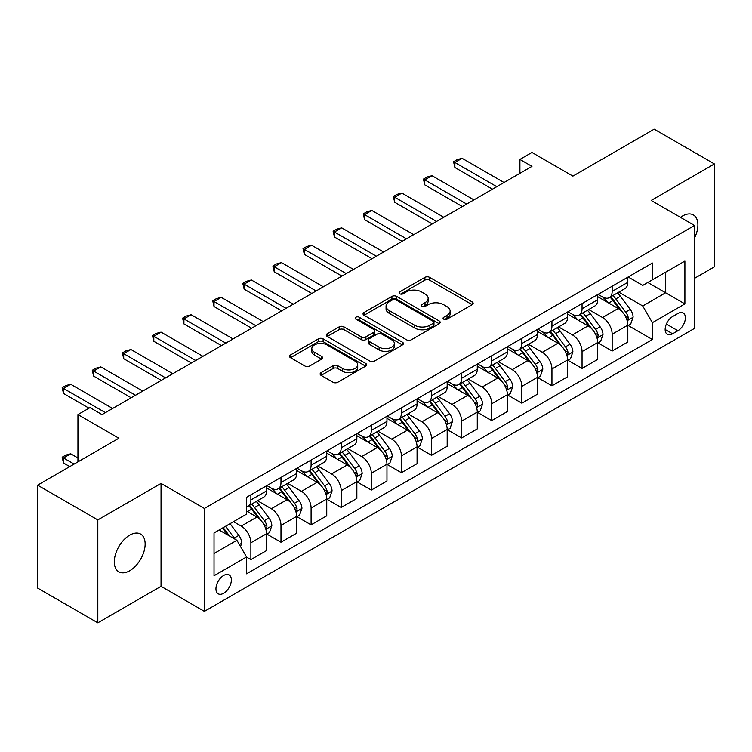 <?xml version="1.0" encoding="UTF-8"?>
<svg xmlns="http://www.w3.org/2000/svg" width="752" height="752" viewBox="0 0 752 752"><rect width="100%" height="100%" fill="white"/><g stroke="black" fill="none" stroke-linecap="round" stroke-linejoin="round"><path stroke-width="1.13" d="M443.746 319.168A2.341 1.354 0 0 0 447.055 319.168L472.181 304.663A3.346 1.927 0 0 0 473.158 303.3A3.346 1.927 0 0 0 472.181 301.937L429.618 277.366A3.346 1.927 0 0 0 424.889 277.366L399.773 291.87A2.341 1.354 0 0 0 399.086 292.819A2.341 1.354 0 0 0 399.773 293.778A2.341 1.354 0 0 0 403.081 293.778L406.334 291.898A10.697 6.176 0 0 1 421.468 291.898L425.012 293.947A10.697 6.176 0 0 1 428.142 298.318A10.697 6.176 0 0 1 425.012 302.68L421.759 304.56A2.341 1.354 0 0 0 421.073 305.519A2.341 1.354 0 0 0 421.759 306.468A2.341 1.354 0 0 0 425.068 306.468L428.32 304.598A10.697 6.176 0 0 1 443.454 304.598L446.998 306.647A10.697 6.176 0 0 1 450.128 311.008A10.697 6.176 0 0 1 446.998 315.379L443.746 317.259A2.341 1.354 0 0 0 443.06 318.209A2.341 1.354 0 0 0 443.746 319.168L443.746 317.259M129.729 570.749A21.799 12.587 120 0 0 143.97 551.536A21.799 12.587 120 0 0 140.624 534.07A21.799 12.587 120 0 0 129.729 535.151A21.799 12.587 120 0 0 115.488 554.356A21.799 12.587 120 0 0 118.825 571.83A21.799 12.587 120 0 0 129.729 570.749M694.528 237.97A21.799 12.587 120 0 0 693.391 214.94A21.799 12.587 120 0 0 682.487 216.012A21.799 12.587 120 0 0 680.457 217.347M223.664 593.272A10.904 6.289 120 0 0 230.779 583.674A10.904 6.289 120 0 0 229.106 574.932A10.904 6.289 120 0 0 223.664 575.477A10.904 6.289 120 0 0 216.538 585.084A10.904 6.289 120 0 0 218.212 593.817A10.904 6.289 120 0 0 223.664 593.272M321.104 372.635A3.346 1.927 0 0 0 320.126 373.998A3.346 1.927 0 0 0 321.104 375.37L333.042 382.26A3.346 1.927 0 0 0 337.78 382.26L365.669 366.149A3.346 1.927 0 0 0 366.647 364.786A3.346 1.927 0 0 0 365.669 363.423L323.116 338.851A3.346 1.927 0 0 0 318.387 338.851L290.488 354.963A3.346 1.927 0 0 0 289.511 356.326A3.346 1.927 0 0 0 290.488 357.689L304.917 366.017A3.346 1.927 0 0 0 309.645 366.017L321.583 359.127A3.346 1.927 0 0 0 322.561 357.755A3.346 1.927 0 0 0 321.583 356.392L314.43 352.265A8.939 5.161 0 0 1 311.807 348.618A8.939 5.161 0 0 1 317.335 343.843A8.939 5.161 0 0 1 327.073 344.961L355.094 361.139A8.939 5.161 0 0 1 357.708 364.786A8.939 5.161 0 0 1 352.19 369.561A8.939 5.161 0 0 1 342.442 368.442L337.78 365.745A3.346 1.927 0 0 0 333.042 365.745L321.104 372.635L321.104 375.37M694.528 278.315L714.4 266.838L714.4 163.936L654.184 129.175L572.902 176.109L531.955 152.468L519.914 159.424L531.955 166.371L102.028 414.587L89.986 407.631L77.945 414.587L77.945 461.869M97.816 519.923L97.816 622.825L161.041 586.325L161.041 483.423L97.816 519.923L37.6 485.162L118.891 438.228L77.945 414.587M161.041 483.423L204.394 508.446L694.528 225.468L694.528 328.37L204.394 611.357L204.394 508.446M714.4 163.936L651.176 200.446L694.528 225.468M406.569 339.81A3.346 1.927 0 0 0 411.297 339.81L439.196 323.708A3.346 1.927 0 0 0 440.174 322.335A3.346 1.927 0 0 0 439.196 320.972L396.642 296.41A3.346 1.927 0 0 0 391.914 296.41L364.015 312.512A3.346 1.927 0 0 0 363.037 313.875A3.346 1.927 0 0 0 364.015 315.238L406.569 339.81M356.796 319.675A2.341 1.354 0 0 1 359.174 320.004L359.174 317.222L402.433 342.198A3.346 1.927 0 0 1 403.41 343.561A3.346 1.927 0 0 1 402.433 344.933L374.534 361.035A3.346 1.927 0 0 1 369.805 361.035L327.252 336.464L327.252 333.738A3.346 1.927 0 0 0 326.274 335.101A3.346 1.927 0 0 0 327.252 336.464M327.252 333.738L339.19 326.847A3.346 1.927 0 0 1 343.918 326.847L361.176 336.811A3.346 1.927 0 0 0 365.904 336.811L373.829 332.234A3.346 1.927 0 0 0 374.806 330.871A3.346 1.927 0 0 0 373.829 329.508L355.865 319.13A2.341 1.354 0 0 1 355.179 318.181A2.341 1.354 0 0 1 356.617 316.93A2.341 1.354 0 0 1 359.174 317.222M97.816 622.825L37.6 588.064L37.6 485.162M677.909 313.499L672.608 316.554A10.556 6.101 120 0 0 665.717 325.86A10.556 6.101 120 0 0 667.334 334.32A10.556 6.101 120 0 0 672.608 333.794L677.909 330.739A10.556 6.101 120 0 0 684.809 321.433A10.556 6.101 120 0 0 683.192 312.973A10.556 6.101 120 0 0 677.909 313.499M628.174 276.99L642.744 285.403L652.379 279.838L652.379 263.012L246.543 497.326L246.543 514.152L214.029 532.924L214.029 575.75L246.543 556.978L246.543 573.804L652.379 339.5L652.379 322.674L642.744 305.989L618.793 292.161M652.379 279.838L684.893 261.066L684.893 303.902L652.379 322.674M161.041 586.325L204.394 611.357M519.914 159.424L519.914 173.327M647.801 282.489L665.623 292.772L665.623 272.196L684.893 261.066M642.744 305.989L665.623 292.772L684.893 303.902M214.029 553.51L236.908 540.293L219.086 530M246.543 557.119L250.877 559.62L250.877 542.794A13.621 7.868 -120 0 0 241.242 526.109L233.534 521.662M250.877 559.62L266.528 550.586L266.528 533.76A13.621 7.868 -120 0 0 256.902 517.075L246.543 511.097M266.894 534.108L280.985 542.239L280.985 525.413A13.621 7.868 -120 0 0 271.35 508.728L257.513 500.738M280.985 542.239L296.636 533.206L296.636 516.38A13.621 7.868 -120 0 0 287.001 499.695L266.528 487.869M297.002 516.727L311.093 524.858L311.093 508.032A13.621 7.868 -120 0 0 301.458 491.347L287.621 483.357M311.093 524.858L326.744 515.825L326.744 498.999A13.621 7.868 -120 0 0 317.109 482.305L296.636 470.489M327.111 499.347L341.201 507.478L341.201 490.652A13.621 7.868 -120 0 0 331.566 473.967L317.729 465.977M341.201 507.478L356.852 498.435L356.852 481.609A13.621 7.868 -120 0 0 347.217 464.924L326.744 453.108M357.209 481.957L371.3 490.097L371.3 473.271A13.621 7.868 -120 0 0 361.665 456.586L347.838 448.596M371.3 490.097L386.96 481.054L386.96 464.228A13.621 7.868 -120 0 0 377.325 447.543L356.852 435.728M387.318 464.576L401.408 472.717L401.408 455.891A13.621 7.868 -120 0 0 391.773 439.206L377.946 431.216M401.408 472.717L417.069 463.674L417.069 446.848A13.621 7.868 -120 0 0 407.434 430.163L386.96 418.347M417.426 447.196L431.516 455.336L431.516 438.51A13.621 7.868 -120 0 0 421.881 421.816L408.054 413.835M431.516 455.336L447.177 446.293L447.177 429.467A13.621 7.868 -120 0 0 437.542 412.782L417.069 400.957M447.534 429.815L461.625 437.946L461.625 421.12A13.621 7.868 -120 0 0 451.99 404.435L438.153 396.454M461.625 437.946L477.276 428.913L477.276 412.087A13.621 7.868 -120 0 0 467.641 395.402L447.177 383.576M477.642 412.434L491.733 420.565L491.733 403.739A13.621 7.868 -120 0 0 482.098 387.054L468.261 379.064M491.733 420.565L507.384 411.532L507.384 394.706A13.621 7.868 -120 0 0 497.749 378.021L477.276 366.196M507.75 395.054L521.841 403.185L521.841 386.359A13.621 7.868 -120 0 0 512.206 369.674L498.369 361.684M521.841 403.185L537.492 394.151L537.492 377.325A13.621 7.868 -120 0 0 527.857 360.631L507.384 348.815M537.849 377.673L551.94 385.804L551.94 368.978A13.621 7.868 -120 0 0 542.314 352.293L528.477 344.303M551.94 385.804L567.6 376.761L567.6 359.935A13.621 7.868 -120 0 0 557.965 343.25L537.492 331.435M567.957 360.283L582.048 368.424L582.048 351.598A13.621 7.868 -120 0 0 572.413 334.913L558.586 326.923M582.048 368.424L597.708 359.381L597.708 342.555A13.621 7.868 -120 0 0 588.073 325.87L567.6 314.054M598.066 342.903L612.156 351.043L612.156 334.217A13.621 7.868 -120 0 0 602.521 317.523L588.694 309.542M612.156 351.043L627.817 342L627.817 325.174A13.621 7.868 -120 0 0 618.182 308.489L597.708 296.673M598.066 294.37L602.521 296.946A13.621 7.868 -120 0 0 609.336 297.623A13.621 7.868 -120 0 0 612.156 291.381L612.156 286.239M567.957 311.76L572.413 314.327A13.621 7.868 -120 0 0 579.228 315.003A13.621 7.868 -120 0 0 582.048 308.762L582.048 303.62M537.849 329.141L542.314 331.707A13.621 7.868 -120 0 0 549.12 332.384A13.621 7.868 -120 0 0 551.94 326.152L551.94 321.001M507.75 346.522L512.206 349.097A13.621 7.868 -120 0 0 519.012 349.765A13.621 7.868 -120 0 0 521.841 343.532L521.841 338.381M477.642 363.902L482.098 366.478A13.621 7.868 -120 0 0 488.913 367.145A13.621 7.868 -120 0 0 491.733 360.913L491.733 355.771M447.534 381.283L451.99 383.858A13.621 7.868 -120 0 0 458.805 384.535A13.621 7.868 -120 0 0 461.625 378.294L461.625 373.152M417.426 398.663L421.881 401.239A13.621 7.868 -120 0 0 428.696 401.916A13.621 7.868 -120 0 0 431.516 395.674L431.516 390.532M387.318 416.044L391.773 418.62A13.621 7.868 -120 0 0 398.588 419.296A13.621 7.868 -120 0 0 401.408 413.055L401.408 407.913M357.209 433.434L361.665 436A13.621 7.868 -120 0 0 368.48 436.677A13.621 7.868 -120 0 0 371.3 430.435L371.3 425.294M327.111 450.815L331.566 453.381A13.621 7.868 -120 0 0 338.372 454.058A13.621 7.868 -120 0 0 341.201 447.825L341.201 442.674M297.002 468.195L301.458 470.771A13.621 7.868 -120 0 0 308.264 471.438A13.621 7.868 -120 0 0 311.093 465.206L311.093 460.055M266.894 485.576L271.35 488.151A13.621 7.868 -120 0 0 278.165 488.819A13.621 7.868 -120 0 0 280.985 482.587L280.985 477.445M628.174 325.522L652.379 339.5M609.336 297.623L624.987 288.58A13.621 7.868 -120 0 0 627.817 282.348L627.817 277.197M579.228 315.003L594.888 305.961A13.621 7.868 -120 0 0 597.708 299.728L597.708 294.587M549.12 332.384L564.78 323.351A13.621 7.868 -120 0 0 567.6 317.109L567.6 311.967M519.012 349.765L534.672 340.731A13.621 7.868 -120 0 0 537.492 334.49L537.492 329.348M488.913 367.145L504.564 358.112A13.621 7.868 -120 0 0 507.384 351.87L507.384 346.728M458.805 384.535L474.456 375.492A13.621 7.868 -120 0 0 477.276 369.251L477.276 364.109M428.696 401.916L444.347 392.873A13.621 7.868 -120 0 0 447.177 386.641L447.177 381.49M398.588 419.296L414.239 410.254A13.621 7.868 -120 0 0 417.069 404.021L417.069 398.87M368.48 436.677L384.14 427.634A13.621 7.868 -120 0 0 386.96 421.402L386.96 416.26M338.372 454.058L354.032 445.024A13.621 7.868 -120 0 0 356.852 438.783L356.852 433.641M308.264 471.438L323.924 462.405A13.621 7.868 -120 0 0 326.744 456.163L326.744 451.021M278.165 488.819L293.816 479.785A13.621 7.868 -120 0 0 296.636 473.544L296.636 468.402M246.543 506.754A13.621 7.868 -120 0 0 248.057 506.209L263.708 497.166A13.621 7.868 -120 0 0 266.528 490.934L266.528 485.783M248.057 506.209A13.621 7.868 -120 0 0 250.877 499.967L250.877 494.825M236.908 540.293L246.543 556.978M444.686 319.497L446.998 318.162A10.697 6.176 0 0 0 450.128 313.791L450.128 311.008M428.142 298.318L428.142 301.101A10.697 6.176 0 0 1 425.012 305.462L422.699 306.807M472.134 304.692L429.618 280.148A3.346 1.927 0 0 0 424.889 280.148L400.713 294.107M439.149 323.727L396.642 299.183A3.346 1.927 0 0 0 391.914 299.183L364.062 315.267M433.284 323.294A2.341 1.354 0 0 0 433.97 322.335A2.341 1.354 0 0 0 433.284 321.386L395.937 299.822A2.341 1.354 0 0 0 392.619 299.822L389.198 301.796A10.697 6.176 0 0 0 386.058 306.167A10.697 6.176 0 0 0 389.198 310.529L414.728 325.278A10.697 6.176 0 0 0 429.862 325.278L433.284 323.294L433.284 326.077A2.341 1.354 0 0 0 433.97 325.118L433.97 322.335M386.058 306.167L386.058 308.95A10.697 6.176 0 0 0 389.198 313.311L389.198 310.529M433.284 326.077L429.862 328.051A10.697 6.176 0 0 1 414.728 328.051L389.198 313.311M327.299 336.492L339.19 329.62L339.19 326.847M374.806 330.871L374.806 333.653A3.346 1.927 0 0 1 373.829 335.016L365.904 339.584A3.346 1.927 0 0 1 361.176 339.584L343.918 329.62A3.346 1.927 0 0 0 339.19 329.62M359.174 320.004L402.386 344.952M379.093 347.151A8.939 5.161 0 0 0 388.831 348.27A8.939 5.161 0 0 0 394.358 343.495A8.939 5.161 0 0 0 391.736 339.848L381.866 334.142A3.346 1.927 0 0 0 377.137 334.142L369.223 338.72A3.346 1.927 0 0 0 368.236 340.083A3.346 1.927 0 0 0 369.223 341.446L379.093 347.151L379.093 349.924A8.939 5.161 0 0 0 388.831 351.043A8.939 5.161 0 0 0 394.358 346.277L394.358 343.495M368.236 340.083L368.236 342.865A3.346 1.927 0 0 0 369.223 344.228L369.223 341.446M379.093 349.924L369.223 344.228M357.708 364.786L357.708 367.568A8.939 5.161 0 0 1 352.19 372.343A8.939 5.161 0 0 1 342.442 371.225L337.78 368.527A3.346 1.927 0 0 0 333.042 368.527L321.151 375.389M311.807 348.618L311.807 351.391A8.939 5.161 0 0 0 314.43 355.047L314.43 352.265M321.536 359.146L314.43 355.047M365.632 366.177L323.116 341.634A3.346 1.927 0 0 0 318.387 341.634L290.535 357.717M627.817 325.729L630.702 324.065L633.109 317.109A9.024 5.208 -120 0 0 630.232 309.42L620.391 296.288A26.057 15.04 -120 0 0 617.542 292.885M607.757 302.473A26.057 15.04 -120 0 0 602.427 296.89M626.989 320.202L628.042 319.074L628.24 317.494A9.024 5.208 -120 0 0 625.655 312.061L615.813 298.929A26.057 15.04 -120 0 0 612.974 295.527M610.549 296.927A21.629 12.483 60 0 1 614.093 300.96L622.421 312.08M610.079 297.19A26.057 15.04 60 0 1 612.927 300.593L619.469 309.335M496.79 186.675L454.875 162.479L454.875 167.489L453.559 161.718L457.169 159.631L462.104 158.305L504.009 182.501M492.457 189.175L454.875 167.489M462.104 158.305L454.875 162.479L453.559 161.718M597.708 343.109L600.594 341.446L603.001 334.49A9.024 5.208 -120 0 0 600.124 326.81L590.282 313.669A26.057 15.04 -120 0 0 587.444 310.266M577.649 319.854A26.057 15.04 -120 0 0 572.319 314.27M596.881 337.582L597.934 336.454L598.131 334.875A9.024 5.208 -120 0 0 595.546 329.451L585.705 316.31A26.057 15.04 -120 0 0 582.866 312.907M580.441 314.308A21.629 12.483 60 0 1 583.984 318.34L592.313 329.461M579.971 314.571A26.057 15.04 60 0 1 582.819 317.983L589.361 326.716M567.6 360.499L570.486 358.826L572.892 351.87A9.024 5.208 -120 0 0 570.016 344.19L560.174 331.049A26.057 15.04 -120 0 0 557.335 327.646M547.541 337.234A26.057 15.04 -120 0 0 542.211 331.651M566.773 354.963L567.826 353.835L568.023 352.256A9.024 5.208 -120 0 0 565.438 346.832L555.596 333.691A26.057 15.04 -120 0 0 552.758 330.288M550.332 331.688A21.629 12.483 60 0 1 553.886 335.721L562.214 346.841M549.862 331.952A26.057 15.04 60 0 1 552.711 335.364L559.253 344.096M537.492 377.88L540.387 376.207L542.794 369.26A9.024 5.208 -120 0 0 539.908 361.571L530.066 348.43A26.057 15.04 -120 0 0 527.227 345.027M517.442 354.615A26.057 15.04 -120 0 0 512.103 349.031M536.674 372.353L537.718 371.215L537.915 369.636A9.024 5.208 -120 0 0 535.33 364.212L525.488 351.071A26.057 15.04 -120 0 0 522.649 347.668M520.224 349.069A21.629 12.483 60 0 1 523.777 353.102L532.106 364.222M519.764 349.342A26.057 15.04 60 0 1 522.602 352.744L529.145 361.477M466.682 204.055L424.777 179.86L424.777 184.87L423.451 179.098L427.061 177.011L431.996 175.686L473.91 199.882M462.348 206.556L424.777 184.87M431.996 175.686L424.777 179.86L423.451 179.098M436.574 221.436L394.668 197.24L394.668 202.25L393.343 196.479L396.953 194.392L401.888 193.076L443.802 217.272M432.24 223.946L394.668 202.25M401.888 193.076L394.668 197.24L393.343 196.479M406.465 238.816L364.56 214.621L364.56 219.631L363.235 213.859L366.844 211.773L371.789 210.457L413.694 234.652M402.132 241.326L364.56 219.631M371.789 210.457L364.56 214.621L363.235 213.859M507.384 395.261L510.279 393.587L512.685 386.641A9.024 5.208 -120 0 0 509.8 378.952L499.958 365.81A26.057 15.04 -120 0 0 497.119 362.408M487.334 371.996A26.057 15.04 -120 0 0 481.994 366.421M506.566 389.733L507.609 388.596L507.807 387.026A9.024 5.208 -120 0 0 505.231 381.593L495.389 368.452A26.057 15.04 -120 0 0 492.541 365.049M490.116 366.45A21.629 12.483 60 0 1 493.669 370.492L501.998 381.602M489.655 366.722A26.057 15.04 60 0 1 492.494 370.125L499.037 378.858M376.357 256.206L334.452 232.011L334.452 237.012L333.127 231.24L336.736 229.153L341.681 227.837L383.586 252.033M372.024 258.707L334.452 237.012M341.681 227.837L334.452 232.011L333.127 231.24M477.276 412.641L480.171 410.977L482.577 404.021A9.024 5.208 -120 0 0 479.701 396.332L469.859 383.2A26.057 15.04 -120 0 0 467.011 379.788M457.225 389.386A26.057 15.04 -120 0 0 451.886 383.802M476.458 407.114L477.511 405.977L477.708 404.407A9.024 5.208 -120 0 0 475.123 398.974L465.281 385.842A26.057 15.04 -120 0 0 462.433 382.43M460.008 383.83A21.629 12.483 60 0 1 463.561 387.872L471.889 398.983M459.547 384.103A26.057 15.04 60 0 1 462.386 387.506L468.928 396.238M346.258 273.587L304.344 249.391L304.344 254.392L303.018 248.621L306.637 246.543L311.572 245.218L353.478 269.413M341.916 276.087L304.344 254.392M311.572 245.218L304.344 249.391L303.018 248.621M447.177 430.022L450.063 428.358L452.469 421.402A9.024 5.208 -120 0 0 449.593 413.713L439.751 400.581A26.057 15.04 -120 0 0 436.903 397.169M427.117 406.766A26.057 15.04 -120 0 0 421.787 401.183M446.35 424.495L447.402 423.357L447.6 421.787A9.024 5.208 -120 0 0 445.015 416.354L435.173 403.222A26.057 15.04 -120 0 0 432.325 399.82M429.909 401.211A21.629 12.483 60 0 1 433.453 405.253L441.781 416.373M429.439 401.483A26.057 15.04 60 0 1 432.278 404.886L438.82 413.619M316.15 290.968L274.236 266.772L274.236 271.773L272.91 266.011L276.529 263.924L281.464 262.598L323.369 286.794M311.817 293.468L274.236 271.773M281.464 262.598L274.236 266.772L272.91 266.011M417.069 447.402L419.954 445.739L422.361 438.783A9.024 5.208 -120 0 0 419.484 431.093L409.643 417.962A26.057 15.04 -120 0 0 406.794 414.559M397.009 424.147A26.057 15.04 -120 0 0 391.679 418.563M416.241 441.875L417.294 440.747L417.492 439.168A9.024 5.208 -120 0 0 414.907 433.735L405.065 420.603A26.057 15.04 -120 0 0 402.226 417.2M399.801 418.601A21.629 12.483 60 0 1 403.345 422.633L411.673 433.754M399.331 418.864A26.057 15.04 60 0 1 402.179 422.267L408.721 431.009M286.042 308.348L244.137 284.153L244.137 289.163L242.811 283.391L246.421 281.304L251.356 279.979L293.271 304.175M281.709 310.849L244.137 289.163M251.356 279.979L244.137 284.153L242.811 283.391M386.96 464.783L389.846 463.119L392.253 456.163A9.024 5.208 -120 0 0 389.376 448.483L379.534 435.342A26.057 15.04 -120 0 0 376.696 431.939M366.901 441.527A26.057 15.04 -120 0 0 361.571 435.944M386.133 459.256L387.186 458.128L387.383 456.549A9.024 5.208 -120 0 0 384.798 451.125L374.957 437.984A26.057 15.04 -120 0 0 372.118 434.581M369.693 435.981A21.629 12.483 60 0 1 373.246 440.014L381.565 451.134M369.223 436.245A26.057 15.04 60 0 1 372.071 439.657L378.613 448.389M255.934 325.729L214.029 301.533L214.029 306.543L212.703 300.772L216.313 298.685L221.248 297.36L263.162 321.555M251.6 328.229L214.029 306.543M221.248 297.36L214.029 301.533L212.703 300.772M356.852 482.173L359.738 480.5L362.154 473.544A9.024 5.208 -120 0 0 359.268 465.864L349.426 452.723A26.057 15.04 -120 0 0 346.587 449.32M336.802 458.908A26.057 15.04 -120 0 0 331.463 453.324M356.025 476.636L357.078 475.508L357.275 473.929A9.024 5.208 -120 0 0 354.69 468.505L344.848 455.364A26.057 15.04 -120 0 0 342.01 451.961M339.584 453.362A21.629 12.483 60 0 1 343.138 457.395L351.466 468.515M339.114 453.625A26.057 15.04 60 0 1 341.963 457.037L348.505 465.77M225.826 343.109L183.92 318.914L183.92 323.924L182.595 318.152L186.205 316.066L191.149 314.75L233.054 338.945M221.492 345.619L183.92 323.924M191.149 314.75L183.92 318.914L182.595 318.152M326.744 499.554L329.639 497.88L332.046 490.934A9.024 5.208 -120 0 0 329.16 483.245L319.318 470.103A26.057 15.04 -120 0 0 316.479 466.701M306.694 476.289A26.057 15.04 -120 0 0 301.355 470.705M325.926 494.026L326.97 492.889L327.167 491.31A9.024 5.208 -120 0 0 324.582 485.886L314.75 472.745A26.057 15.04 -120 0 0 311.901 469.342M309.476 470.743A21.629 12.483 60 0 1 313.029 474.775L321.358 485.895M309.016 471.015A26.057 15.04 60 0 1 311.854 474.418L318.397 483.151M195.717 360.49L153.812 336.294L153.812 341.305L152.487 335.533L156.096 333.446L161.041 332.13L202.946 356.326M191.384 363L153.812 341.305M161.041 332.13L153.812 336.294L152.487 335.533M296.636 516.934L299.531 515.261L301.937 508.314A9.024 5.208 -120 0 0 299.052 500.625L289.219 487.484A26.057 15.04 -120 0 0 286.371 484.081M276.586 493.679A26.057 15.04 -120 0 0 271.246 488.095M295.818 511.407L296.861 510.27L297.059 508.7A9.024 5.208 -120 0 0 294.483 503.267L284.641 490.135A26.057 15.04 -120 0 0 281.793 486.723M279.368 488.123A21.629 12.483 60 0 1 282.921 492.165L291.25 503.276M278.907 488.396A26.057 15.04 60 0 1 281.746 491.799L288.289 500.531M165.609 377.88L123.704 353.684L123.704 358.685L122.379 352.914L125.998 350.827L130.933 349.511L172.838 373.706M161.276 380.38L123.704 358.685M130.933 349.511L123.704 353.684L122.379 352.914M266.528 534.315L269.423 532.651L271.829 525.695A9.024 5.208 -120 0 0 268.953 518.006L259.111 504.874A26.057 15.04 -120 0 0 256.263 501.462M265.71 528.788L266.763 527.65L266.96 526.08A9.024 5.208 -120 0 0 264.375 520.647L254.533 507.515A26.057 15.04 -120 0 0 251.685 504.103M249.26 505.504A21.629 12.483 60 0 1 252.813 509.546L261.141 520.657M248.799 505.776A26.057 15.04 60 0 1 251.638 509.179L258.18 517.912M135.51 395.261L93.596 371.065L93.596 376.066L92.27 370.294L95.889 368.217L100.824 366.891L142.73 391.087M131.168 397.761L93.596 376.066M100.824 366.891L93.596 371.065L92.27 370.294M240.518 546.554L241.721 543.076A9.024 5.208 -120 0 0 238.845 535.386L230.065 523.665M235.085 539.24A9.024 5.208 -120 0 0 234.267 538.028L225.487 526.306M223.222 527.613L229.529 536.035M222.592 527.979L227.95 535.123M77.945 457.977L70.716 453.804L63.488 457.977L74.091 464.087M63.488 462.978L62.172 457.207L63.488 457.977L63.488 462.978L69.757 466.597M62.172 457.207L65.781 455.12L70.716 453.804M105.402 412.641L63.488 388.446L63.488 393.446L62.172 387.684L65.781 385.597L70.716 384.272L112.621 408.468M89.018 408.195L63.488 393.446M70.716 384.272L63.488 388.446L62.172 387.684M241.242 526.109L256.902 517.075M271.35 508.728L287.001 499.695M301.458 491.347L317.109 482.305M331.566 473.967L347.217 464.924M361.665 456.586L377.325 447.543M391.773 439.206L407.434 430.163M421.881 421.816L437.542 412.782M451.99 404.435L467.641 395.402M482.098 387.054L497.749 378.021M512.206 369.674L527.857 360.631M542.314 352.293L557.965 343.25M572.413 334.913L588.073 325.87M602.521 317.523L618.182 308.489M612.156 291.381L627.817 282.348M612.156 334.217L627.817 325.174M582.048 351.598L597.708 342.555M582.048 308.762L597.708 299.728M551.94 368.978L567.6 359.935M551.94 326.152L567.6 317.109M521.841 386.359L537.492 377.325M521.841 343.532L537.492 334.49M491.733 403.739L507.384 394.706M491.733 360.913L507.384 351.87M461.625 421.12L477.276 412.087M461.625 378.294L477.276 369.251M431.516 438.51L447.177 429.467M431.516 395.674L447.177 386.641M401.408 455.891L417.069 446.848M401.408 413.055L417.069 404.021M371.3 473.271L386.96 464.228M371.3 430.435L386.96 421.402M341.201 490.652L356.852 481.609M341.201 447.825L356.852 438.783M311.093 508.032L326.744 498.999M311.093 465.206L326.744 456.163M280.985 525.413L296.636 516.38M280.985 482.587L296.636 473.544M250.877 542.794L266.528 533.76M250.877 499.967L266.528 490.934M666.357 324.074L677.909 330.739M665.144 329.489L672.608 333.794M446.998 318.162L446.998 315.379M421.759 306.468L421.759 304.56M425.012 305.462L425.012 302.68M399.773 293.778L399.773 291.87M424.889 280.148L424.889 277.366M429.618 280.148L429.618 277.366M472.181 304.663L472.181 301.937M364.015 315.238L364.015 312.512M391.914 299.183L391.914 296.41M396.642 299.183L396.642 296.41M439.196 323.708L439.196 320.972M414.728 328.051L414.728 325.278M429.862 328.051L429.862 325.278M343.918 329.62L343.918 326.847M361.176 339.584L361.176 336.811M365.904 339.584L365.904 336.811M373.829 335.016L373.829 332.234M402.433 344.933L402.433 342.198M333.042 368.527L333.042 365.745M337.78 368.527L337.78 365.745M342.442 371.225L342.442 368.442M321.583 359.127L321.583 356.392M290.488 357.689L290.488 354.963M318.387 341.634L318.387 338.851M323.116 341.634L323.116 338.851M365.669 366.149L365.669 363.423M627.14 320.7L633.052 317.288M615.813 298.929L620.391 296.288M608.716 303.028L612.927 300.593M625.655 312.061L630.232 309.42M624.94 315.586L628.24 317.494M597.032 338.08L602.944 334.668M585.705 316.31L590.282 313.669M578.608 320.408L582.819 317.983M595.546 329.451L600.124 326.81M594.832 332.976L598.131 334.875M566.923 355.461L572.836 352.049M555.596 333.691L560.174 331.049M548.499 337.789L552.711 335.364M565.438 346.832L570.016 344.19M564.724 350.357L568.023 352.256M536.815 372.842L542.728 369.429M525.488 351.071L530.066 348.43M518.401 355.17L522.602 352.744M535.33 364.212L539.908 361.571M534.616 367.737L537.915 369.636M506.716 390.222L512.629 386.81M495.389 368.452L499.958 365.81M488.292 372.55L492.494 370.125M505.231 381.593L509.8 378.952M504.507 385.118L507.807 387.026M476.608 407.612L482.521 404.191M465.281 385.842L469.859 383.2M458.184 389.931L462.386 387.506M475.123 398.974L479.701 396.332M474.409 402.499L477.708 404.407M446.5 424.993L452.413 421.581M435.173 403.222L439.751 400.581M428.076 407.321L432.278 404.886M445.015 416.354L449.593 413.713M444.3 419.879L447.6 421.787M416.392 442.373L422.304 438.961M405.065 420.603L409.643 417.962M397.968 424.701L402.179 422.267M414.907 433.735L419.484 431.093M414.192 437.26L417.492 439.168M386.284 459.754L392.196 456.342M374.957 437.984L379.534 435.342M367.86 442.082L372.071 439.657M384.798 451.125L389.376 448.483M384.084 454.65L387.383 456.549M356.175 477.135L362.088 473.722M344.848 455.364L349.426 452.723M337.751 459.463L341.963 457.037M354.69 468.505L359.268 465.864M353.976 472.03L357.275 473.929M326.067 494.515L331.98 491.103M314.75 472.745L319.318 470.103M307.653 476.843L311.854 474.418M324.582 485.886L329.16 483.245M323.868 489.411L327.167 491.31M295.968 511.896L301.881 508.484M284.641 490.135L289.219 487.484M277.544 494.224L281.746 491.799M294.483 503.267L299.052 500.625M293.769 506.792L297.059 508.7M265.86 529.286L271.773 525.864M254.533 507.515L259.111 504.874M247.436 511.614L251.638 509.179M264.375 520.647L268.953 518.006M263.661 524.172L266.96 526.08M239.371 544.57L241.665 543.254M234.267 538.028L238.845 535.386"/></g></svg>
